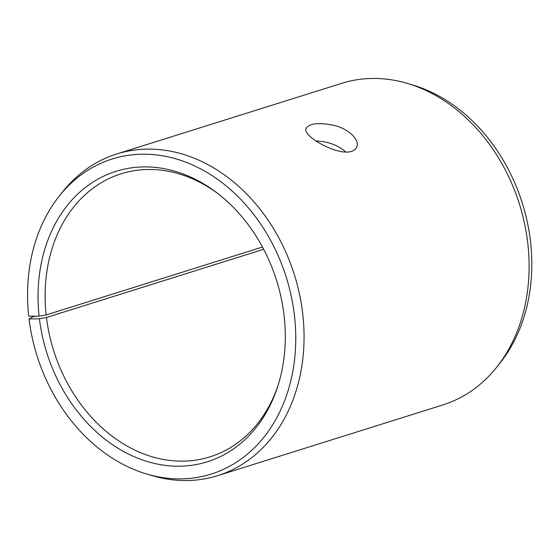 <?xml version="1.0" encoding="UTF-8"?>
<svg xmlns="http://www.w3.org/2000/svg" width="559" height="559" viewBox="0 0 559 559"><rect width="100%" height="100%" fill="white"/><g stroke="black" fill="none" stroke-linecap="round" stroke-linejoin="round"><path stroke-width="0.84" d="M39.403 318.784A152.237 120.451 72.6 0 0 149.309 462.125A152.237 120.451 72.6 0 0 277.837 386.164A152.237 120.451 72.6 0 0 217.192 193.044A152.237 120.451 72.6 0 0 89.992 184.1A152.237 120.451 72.6 0 0 39.102 316.177L28.719 316.142A165.136 130.659 72.6 0 1 59.324 196.006L62.699 191.765A168.573 133.377 72.6 0 1 116.677 154.005L341.703 83.34A168.573 133.377 72.6 0 1 407.581 83.473L412.773 85.017A165.136 130.659 72.6 0 1 522.372 203.294A165.136 130.659 72.6 0 1 500.06 362.994L496.678 367.235A168.573 133.377 72.6 0 1 442.707 404.995L217.682 475.66A168.573 133.377 72.6 0 1 151.803 475.527L146.605 473.983A165.136 130.659 72.6 0 1 29.04 318.972L39.403 318.784L46.467 317.491L263.68 249.286M407.581 83.473A168.573 133.377 72.6 0 1 519.458 204.21A168.573 133.377 72.6 0 1 496.678 367.235M59.324 196.006A165.136 130.659 72.6 0 1 286.327 277.418A165.136 130.659 72.6 0 1 146.605 473.983M35.399 316.163L31.793 317.295L29.04 318.972M116.677 154.005A168.573 133.377 72.6 0 1 294.425 274.874A168.573 133.377 72.6 0 1 217.682 475.66M39.102 316.177L46.166 314.948A148.345 117.369 72.6 0 1 121.163 173.793A148.345 117.369 72.6 0 1 218.457 194.022M278.312 384.641A148.345 117.369 72.6 0 1 210.044 456.85A148.345 117.369 72.6 0 1 46.467 317.491M46.166 314.948L262.478 247.029M345.944 152.062C337.999 145.144 328.021 141.448 316.003 140.98M351.548 151.363C337.363 156.227 301.762 135.774 306.129 128.36C309.351 123.371 318.504 122.33 333.59 125.251C348.495 128.549 359.856 139.855 356.803 146.849C356.02 148.974 354.266 150.476 351.548 151.363"/></g></svg>
